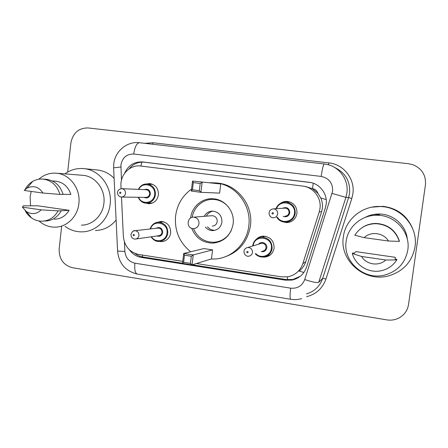 <?xml version="1.0" encoding="UTF-8"?>
<svg xmlns="http://www.w3.org/2000/svg" width="448" height="448" viewBox="0 0 448 448"><rect width="100%" height="100%" fill="white"/><g stroke="black" fill="none" stroke-linecap="round" stroke-linejoin="round"><path stroke-width="0.67" d="M156.794 222.466L161.101 221.413C167.513 222.275 170.71 226.122 170.688 232.949C169.686 238.168 166.678 241.069 161.672 241.657L159.219 241.427M256.564 239.03C258.44 237.233 260.686 236.264 263.29 236.135C270.469 236.813 274.064 240.822 274.07 248.153C273.067 253.26 270.043 256.239 264.992 257.09L262.64 257.051M146.076 183.999L149.8 183.557C155.663 184.766 158.536 188.546 158.424 194.897C157.27 200.542 153.989 203.487 148.568 203.728L145.611 203.084M280.263 203.454C282.358 201.93 284.704 201.247 287.291 201.41C293.882 202.642 297.102 206.64 296.962 213.405C295.736 219.122 292.247 222.191 286.485 222.622L282.05 221.614M268.268 256.183L267.63 255.998M303.906 272.446L299.124 271.096C302.277 268.654 304.483 265.541 305.738 261.755L321.63 211.652L322.358 208.326C322.773 204.73 322.235 201.275 320.757 197.96L317.906 193.357C317.033 190.697 315.218 189.134 312.463 188.658L313.275 183.243M196.431 263.525L281.422 276.853L287.795 276.802C295.238 275.223 300.255 270.822 302.854 263.598L319.211 211.982L319.973 208.555C321.608 197.954 313.404 187.253 302.854 186.088L140.717 166.034C130.178 164.438 120.126 174.602 120.949 185.802L121.083 188.692M312.463 188.658L317.906 193.357M312.122 188.619L305.53 186.486M121.486 197.058L123.368 236.494C124.499 246.31 129.623 252.302 138.746 254.475L182.762 261.38M129.522 249.939C132.485 254.055 136.366 256.542 141.17 257.393L285.471 280.168L292.085 280.056C299.214 278.426 304.024 274.137 306.516 267.198L325.41 207.704L326.166 204.333C327.746 194.057 319.906 183.663 309.68 182.353L142.699 161.958C134.322 161.498 128.296 165.267 124.628 173.27M129.046 168.941C133.112 163.923 138.253 161.683 144.469 162.226L310.979 182.594M375.721 215.258L378.627 214.967M67.67 172.071L70.896 142.951C72.918 132.938 78.641 127.932 88.071 127.949L408.576 163.727L413.14 164.791C422.016 168.672 426.115 175.353 425.438 184.839L408.52 304.562C407.557 310.341 404.527 314.726 399.431 317.727C395.5 319.861 391.283 320.578 386.775 319.878L72.397 267.708C63.364 265.199 58.951 258.91 59.164 248.836L61.622 226.638M182.532 263.245L142.94 257.006C139.972 256.519 137.278 255.315 134.876 253.383M300.205 276.349L292.869 279.485L286.3 279.597L192.31 264.785M343.353 236.835C345.402 218.954 363.244 204.73 381.954 206.606C401.906 207.771 418.23 227.394 415.01 246.837C412.222 261.442 403.659 271.051 389.323 275.66C365.187 283.125 339.22 260.753 343.353 236.835M371.7 207.183L382.85 206.332C396.827 208.04 406.661 215.253 412.35 227.959M346.164 241.321C347.906 226.352 362.466 214.312 378.134 215.281C395.78 215.628 410.659 232.848 407.803 250.012C405.266 263.077 397.499 271.443 384.513 275.111C364.022 280.549 342.709 261.464 346.164 241.321M365.086 217.442C369.746 214.962 374.746 213.825 380.094 214.032C393.803 214.413 406.179 225.747 407.333 239.221M354.441 253.176L355.824 251.619L395.326 257.314L395.153 259.067L396.81 259.308L396.766 259.924C393.025 265.709 387.744 269.338 380.912 270.799C368.631 273.437 355.382 265.311 352.335 253.484L352.834 252.946L354.441 253.176M385.79 259.997C378.924 266.622 366.285 264.718 361.598 256.48L385.79 259.997L396.766 259.924M361.598 256.48L352.335 253.484M364.168 237.647C370.899 231 383.622 232.702 388.427 241.013L364.168 237.647L354.816 235.222C359.682 227.735 366.705 223.888 375.889 223.675C387.66 224.498 395.483 230.406 399.353 241.388L399.37 240.968C395.539 230.098 387.8 224.252 376.146 223.44C370.854 223.429 366.078 224.902 361.81 227.87M388.427 241.013L399.353 241.388M190.697 251.765C179.385 242.564 174.362 230.608 175.61 215.88C177.184 204.59 182.493 195.658 191.542 189.09M210.381 182.722L215.841 182.907C235.771 184.61 251.843 205.458 248.763 226.162C246.798 243.471 232.254 257.706 215.734 258.961L210.93 259.073M216.86 183.008L217.851 183.103C237.58 184.783 253.484 205.408 250.432 225.882C247.66 241.752 238.935 252.157 224.258 257.102M190.613 217.991C191.766 206.791 202.143 197.831 213.108 198.778C225.064 199.282 234.954 211.63 233.122 223.961C230.843 235.368 224.151 241.752 213.052 243.113C202.821 242.973 195.714 238.039 191.716 228.318M200.194 183.484L193.301 182.605L192.427 189.79L199.315 190.686L200.194 183.484L202.154 182.258L200.922 192.321L219.61 193.11L220.741 183.988L192.522 181.037L220.741 183.988M191.302 256.245L184.475 255.192L183.613 262.287L190.434 263.357L191.302 256.245L193.267 254.923L192.052 264.863L211.456 258.91L212.576 249.889L203.857 248.573L183.725 253.456L193.267 254.923L212.576 249.889M216.317 242.693L215.656 242.53M199.315 190.686L200.922 192.321L191.302 191.066L192.522 181.037L193.301 182.605M190.434 263.357L192.052 264.863L182.521 263.362L183.725 253.456L184.475 255.192M183.613 262.287L182.521 263.362M192.427 189.79L191.302 191.066M192.265 217.308C193.698 206.797 203.543 198.57 213.881 199.433C219.867 199.942 224.812 202.58 228.726 207.357M205.358 227.035C207.323 229.393 209.81 230.586 212.817 230.608C217.851 230.126 220.892 227.315 221.928 222.174C221.995 215.751 218.966 212.066 212.839 211.114C208.992 211.148 206.119 212.884 204.226 216.328M231.207 230.653C227.41 237.759 221.62 241.634 213.825 242.273C204.243 242.166 197.462 237.614 193.474 228.614M212.285 226.106C215.012 225.876 216.653 224.37 217.213 221.598C217.246 218.142 215.606 216.171 212.302 215.69L211.316 215.768M213.046 211.12C210.045 211.714 207.805 213.394 206.338 216.16M207.458 226.755C209.479 229.158 212.022 230.334 215.09 230.278M64.893 173.88C70.678 169.714 77.062 167.961 84.039 168.633C99.764 169.943 112.482 187.124 110.158 204.282C108.629 219.554 95.838 231.885 81.934 231.862C75.79 231.913 70.168 230.082 65.066 226.374M84.039 168.633L97.496 169.994C103.858 170.761 109.396 173.527 114.106 178.298M30.554 205.906L30.122 196.756L31.209 191.414M38.797 179.234C43.938 174.703 49.829 172.693 56.465 173.208C69.877 174.143 80.825 188.877 78.865 203.633C77.588 216.77 66.612 227.354 54.751 227.164C48.86 227.102 43.618 225.047 39.032 220.998M82.376 175.28L83.042 175.336C95.547 176.21 105.728 189.806 103.886 203.409C102.687 215.527 92.456 225.299 81.39 225.131M22.4 207.127L41.238 209.871C36.624 214.2 31.651 214.754 26.331 211.54L22.4 207.127L23.324 205.806L37.873 205.806L69.115 210.308C65.582 216.104 60.654 219.078 54.331 219.229M69.115 210.308L61.281 210.756C57.473 217.414 52.013 220.842 44.906 221.038M61.281 210.756L58.139 210.851C54.298 217.566 48.798 221.026 41.63 221.222C37.996 221.161 34.63 220.063 31.545 217.935C28.896 216.059 26.774 213.623 25.183 210.633M58.139 210.851L41.238 209.871M63.045 194.292L70.879 194.443C68.186 186.575 63.073 182.134 55.535 181.121L54.768 181.076M116.105 220.046C110.572 226.738 103.684 230.238 95.441 230.546M24.192 190.439L27.037 188.138C33.482 185.158 38.825 186.799 43.07 193.06L24.192 190.439M25.066 189.56C26.897 186.06 29.428 183.355 32.659 181.434C35.874 179.592 39.301 178.808 42.941 179.082C51.447 180.275 57.114 185.382 59.954 194.393L63.09 194.449C60.273 185.522 54.645 180.466 46.211 179.284L45.416 179.234M43.07 193.06L59.954 194.393M321.63 211.652L319.211 211.982M287.325 279.726L287.599 276.836M142.447 256.922L142.486 255.063M320.757 197.96L326.222 199.601M140.969 166.062L141.702 162.126M305.738 261.755L302.854 263.598M309.814 182.414L309.148 182.28M124.421 242.026L124.869 251.423C125.614 257.83 128.951 261.755 134.893 263.189L290.674 288.17C297.483 288.758 302.165 285.891 304.718 279.574L332.618 191.156C332.87 183.086 329.062 178.175 321.194 176.428L133.722 154.022C126.711 153.944 122.444 157.556 120.915 164.87L121.47 180.186M324.346 163.99L327.219 164.483C339.78 167.143 348.846 180.163 346.892 192.948L345.89 197.394L348.606 197.562L349.563 193.334C350.409 181.339 345.447 172.726 334.667 167.49M139.647 142.744L324.285 163.974C323.333 164.59 322.302 168.745 321.194 176.428M113.624 168.151L113.607 167.838L120.842 167.003M144.749 143.321L153.009 142.766L328.815 162.887L328.485 164.814M328.815 162.887C343.588 164.237 355.208 179.004 352.89 193.749L351.814 198.492L325.959 279.009C322.605 288.333 316.159 294.23 306.622 296.688M332.108 193.407L345.89 197.394L318.696 282.324L322.706 278.348L348.606 197.562L351.814 198.492M306.443 293.894C314.468 291.48 319.889 286.294 322.706 278.348L325.959 279.009M153.009 142.766L152.684 144.234M117.589 251.082L124.869 251.423M134.893 263.189C134.333 269.562 135.117 273.19 137.25 274.07L290.685 299.275C294.386 299.874 298.038 299.662 301.633 298.631M290.674 288.17C289.873 294.879 289.873 298.586 290.685 299.275M304.718 279.574C312.385 282.055 317.044 282.968 318.696 282.324M137.25 274.07C125.468 271.096 118.916 263.519 117.606 251.339L113.607 167.838L113.753 163.985C114.89 151.491 126.857 141.064 139.468 142.716C136.741 143.08 134.826 146.854 133.722 154.022M286.3 279.597L285.471 280.168M142.94 257.006L141.17 257.393M144.469 162.226L142.699 161.958M371.325 215.701L379.646 214.318M194.23 217.213L193.626 217.162C186.95 216.81 186.06 227.886 192.707 228.558L193.614 228.614C196.588 228.362 198.38 226.71 198.99 223.664C199.08 220.17 197.495 218.019 194.23 217.213M275.951 208.712C277.85 204.243 281.21 202.037 286.042 202.087C292.298 203.241 295.355 207.026 295.221 213.45C294.062 218.87 290.746 221.777 285.281 222.18C281.602 222.023 278.768 220.388 276.78 217.263L278.74 219.649C280.185 221.06 282.363 221.906 285.281 222.18M277.385 217.185C281.518 224.47 293.742 221.799 294.459 213.371C296.307 202.81 279.938 198.593 276.562 208.673M282.509 208.298C286.821 206.629 289.257 208.118 289.817 212.75C288.831 216.166 286.647 217.381 283.265 216.401M284.99 216.171C287.224 216.048 288.574 214.883 289.05 212.677C289.1 210.067 287.846 208.544 285.298 208.118L273.582 208.863C276.377 209.334 277.754 211.008 277.704 213.881C277.183 216.311 275.699 217.594 273.252 217.734C271.986 217.991 268.906 216.429 269.08 212.789C269.483 210.386 270.99 209.076 273.582 208.863M271.964 213.265C272.328 214.273 272.81 214.34 273.42 213.461C273.056 212.447 272.569 212.38 271.964 213.265M289.195 222.107L289.486 222.197M138.404 189.381C140.319 185.662 143.276 183.876 147.269 184.022C152.824 185.164 155.546 188.742 155.439 194.762C154.353 200.11 151.239 202.899 146.11 203.123C142.419 202.776 139.793 200.827 138.214 197.277M138.634 197.282C141.646 205.29 153.983 203.336 154.622 194.678C156.167 185.186 142.593 180.718 138.824 189.403M144.234 189.633C147.98 188.49 150.046 189.986 150.427 194.113C149.391 197.63 147.263 198.71 144.043 197.355M121.744 197.058L145.824 197.378C147.902 197.31 149.167 196.19 149.61 194.029C149.643 191.598 148.54 190.165 146.289 189.722L121.89 188.664C124.337 189.146 125.535 190.719 125.496 193.385C125.02 195.754 123.654 196.98 121.391 197.053C118.843 196.599 117.561 195.048 117.533 192.394C117.858 190.198 119.314 188.955 121.89 188.664M119.582 192.73C119.913 193.687 120.35 193.749 120.887 192.909C120.557 191.951 120.12 191.895 119.582 192.73M252.7 245.678C253.719 240.582 256.788 237.742 261.89 237.16C268.699 237.793 272.11 241.59 272.115 248.539C271.169 253.389 268.296 256.211 263.508 257.006C260.277 257.242 257.533 256.172 255.265 253.798M255.797 253.602C260.691 259.14 270.698 255.898 271.348 248.489C273.286 236.678 254.234 233.974 253.204 245.818L253.204 245.846M258.698 244.171C261.313 240.57 267.574 243.382 266.79 247.817C266.045 250.79 264.174 252.067 261.173 251.647M262.494 251.166C264.449 250.874 265.625 249.738 266.011 247.766C266 244.944 264.611 243.426 261.845 243.208L260.103 243.74M247.906 247.464C250.936 247.705 252.459 249.379 252.476 252.482C252.05 254.649 250.762 255.898 248.623 256.217C247.615 256.687 243.947 255.483 243.981 251.384C244.3 249.2 245.61 247.89 247.906 247.464L260.075 243.751M248.136 252.213C247.778 251.205 247.302 251.138 246.708 252C247.066 253.002 247.542 253.075 248.136 252.213M269.556 255.198L269.864 255.242M163.716 221.816L158.732 222.258C156.38 222.202 152.298 223.149 150.097 228.978C151.575 224.739 154.442 222.499 158.732 222.258C164.808 223.065 167.832 226.71 167.815 233.178C166.863 238.123 164.013 240.873 159.275 241.422C155.781 241.422 153.065 239.887 151.116 236.807M151.547 236.746C155.411 243.606 166.393 241.08 167.003 233.117C168.666 222.807 153.205 218.954 150.55 228.928M155.943 228.323C159.908 226.576 162.182 227.965 162.775 232.495C161.918 235.693 159.964 236.852 156.912 235.967M136.058 238.98L158.491 235.743C160.418 235.536 161.571 234.438 161.958 232.434C161.963 229.818 160.731 228.362 158.273 228.06L134.949 230.681C137.62 231.017 138.958 232.618 138.958 235.48C138.538 237.675 137.284 238.885 135.19 239.103C132.563 238.958 131.146 237.418 130.95 234.489C132.048 231.655 133.381 230.39 134.949 230.681L133.151 231.162M134.378 235.161C134.047 234.198 133.605 234.13 133.067 234.965C133.398 235.928 133.834 235.99 134.378 235.161M161.672 241.657L163.962 241.27M264.992 257.09L270.362 254.862M148.568 203.728L149.61 203.717M286.485 222.622L290.433 221.866M310.346 182.487L309.68 182.353M292.869 279.485L292.085 280.056M381.954 206.606L382.85 206.332M378.134 215.281L380.094 214.032M215.841 182.907L217.851 183.103M213.052 243.113L219.974 241.556M213.881 199.433L217.151 199.455M212.817 230.608L214.844 230.289M212.302 215.69L193.626 217.162M56.465 173.208L83.042 175.336M26.331 211.54L31.545 217.935M52.293 180.936L55.535 181.121M27.037 188.138L32.659 181.434M42.941 179.082L46.211 179.284M275.962 208.712C277.95 204.187 281.31 201.981 286.042 202.087L290.153 202.037M146.11 203.123C142.811 203.106 140.168 201.158 138.186 197.277M147.078 203.112L152.41 203.062M138.376 189.381C141.708 183.831 145.051 183.954 147.269 184.022L152.841 184.391M265.317 236.264L261.89 237.16C256.883 237.658 253.82 240.509 252.7 245.706M267.848 255.903L268.464 256.088M255.259 253.798L257.365 255.562L263.508 257.006M151.088 236.807C153.597 240.251 156.324 241.791 159.275 241.422"/></g></svg>
